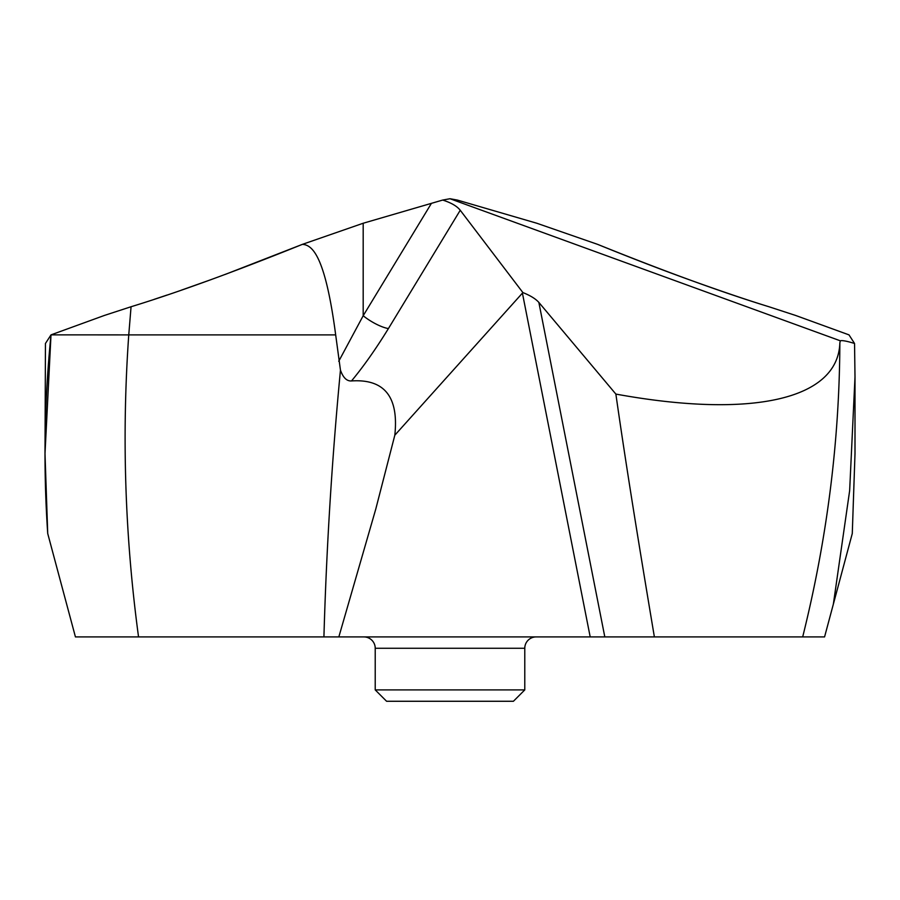 <?xml version="1.0" encoding="UTF-8"?>
<svg xmlns="http://www.w3.org/2000/svg" width="900" height="900" viewBox="0 0 900 900"><rect width="100%" height="100%" fill="white"/><g stroke="black" fill="none" stroke-linecap="round" stroke-linejoin="round"><path stroke-width="1.35" d="M848.981 334.868L795.623 315.45L848.992 334.868L854.55 343.474L855 377.01L849.645 490.669L833.366 604.091L824.569 636.919L802.688 636.919C827.089 538.92 839.475 440.921 839.857 342.934L840.296 340.796L450 198.731L442.688 200.059C451.192 202.77 457.043 206.167 460.238 210.263L388.418 328.567C375.885 348.941 363.589 366.401 351.529 380.936C346.815 381.296 343.125 377.696 340.447 370.125L335.678 334.901L128.756 334.89L131.062 306.743L104.377 315.45L51.019 334.868L104.377 315.45L131.062 306.743C177.278 292.579 234.382 271.789 302.389 244.361L363.184 223.245L442.688 200.059L363.184 223.245L302.389 244.361L225.18 274.444M855 377.01L855 453.623L852.278 533.543L825.908 631.957M450 198.731L457.312 200.059L536.816 223.245L597.611 244.361C665.617 271.789 722.722 292.579 768.938 306.743L795.623 315.45L768.938 306.743C747.315 300.094 720.518 291.004 688.545 279.484C661.354 269.662 631.046 257.963 597.611 244.361L536.816 223.245L457.312 200.059L450 198.731L442.688 200.059M854.55 343.474C847.024 341.134 842.276 340.245 840.296 340.796M839.857 342.934C837.979 399.87 751.14 418.748 615.87 394.088L538.852 302.411L604.811 636.919L802.688 636.919M604.811 636.919L338.839 636.919L375.772 509.085L394.819 435.206L522.9 292.59C530.291 295.515 535.613 298.777 538.852 302.411M45 453.623L45.45 343.474L51.008 334.868L45 453.623L47.723 533.543L75.431 636.919L347.456 636.919M576.079 636.919L561.161 636.919M552.544 636.919L555.469 636.919M522.9 292.59L460.238 210.263M615.87 394.088C624.96 457.695 636.097 528.03 654.379 636.919M394.819 435.206C398.869 396.877 384.446 378.787 351.529 380.936M335.678 334.901C325.012 253.946 311.749 244.901 302.389 244.361M431.28 203.58L363.184 315.743L338.738 361.282M363.184 223.245L363.184 315.743A22.714 6.491 -148.7 0 0 388.418 328.567M47.936 534.308L56.925 567.877M66.161 602.359L66.634 604.091M524.779 689.906L513.416 701.269L386.584 701.269L375.221 689.906L524.779 689.906L524.779 648.27A11.351 11.351 0 0 1 536.096 636.919M375.221 689.906L375.221 648.27A11.351 11.351 0 0 0 363.926 636.919M211.399 279.506L181.519 290.104M167.175 295.009L154.26 299.317M138.544 636.919C124.931 536.243 121.657 435.566 128.756 334.89L51.008 334.868C44.314 401.096 43.211 467.325 47.723 533.543L75.431 636.919L824.569 636.919M590.197 636.919L522.416 293.119M323.921 636.919C326.419 549.754 331.762 462.589 339.964 375.435L340.447 370.125M524.779 648.27L375.221 648.27"/></g></svg>
